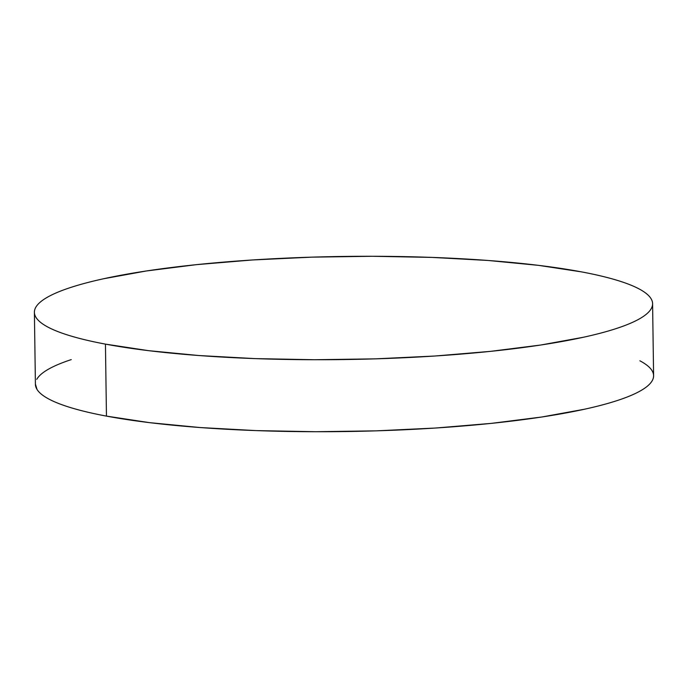 <?xml version="1.0" encoding="UTF-8"?>
<svg xmlns="http://www.w3.org/2000/svg" width="688" height="688" viewBox="0 0 688 688"><rect width="100%" height="100%" fill="white"/><g stroke="black" fill="none" stroke-linecap="round" stroke-linejoin="round"><path stroke-width="1.03" d="M34.4 312.318L35.406 384.308A309.127 51.557 -0.8 0 0 106.451 416.111L105.445 344.12L106.451 416.111A309.127 51.557 -0.8 0 0 449.625 427.05A309.127 51.557 -0.8 0 0 653.6 375.682L652.594 303.692A309.127 51.557 179.2 0 1 448.628 355.06A309.127 51.557 179.2 0 1 105.445 344.12A309.127 51.557 179.2 0 1 34.4 312.318A309.127 51.557 179.2 0 1 238.375 260.95A309.127 51.557 179.2 0 1 581.549 271.889A309.127 51.557 179.2 0 1 652.594 303.692M639.883 360.796C645.86 363.952 649.893 367.194 651.975 370.54C654.056 373.876 654.142 377.248 652.25 380.645C650.349 384.033 646.496 387.396 640.691 390.715C634.886 394.043 627.241 397.268 617.755 400.382C608.269 403.503 597.124 406.47 584.318 409.265L541.671 417.023L491.438 423.361L435.564 428.031L376.19 430.851L315.594 431.72L256.108 430.602L200.027 427.54L149.494 422.647L106.451 416.111C93.508 413.686 82.207 411.046 72.558 408.199C62.918 405.352 55.1 402.351 49.123 399.195C43.146 396.039 39.113 392.796 37.032 389.451L35.398 384.067M36.756 379.355C38.657 375.958 42.51 372.595 48.315 369.275C54.12 365.947 61.765 362.731 71.251 359.609M581.549 271.889C594.492 274.314 605.793 276.954 615.442 279.801C625.082 282.648 632.9 285.649 638.877 288.805C644.854 291.961 648.887 295.204 650.968 298.549C653.05 301.886 653.136 305.248 651.244 308.645C649.343 312.042 645.49 315.405 639.685 318.725C633.88 322.053 626.235 325.269 616.749 328.391C607.263 331.513 596.118 334.48 583.312 337.275L540.665 345.032L490.432 351.37L434.558 356.04L375.184 358.861L314.588 359.729L255.102 358.611L199.021 355.541L148.488 350.656L105.445 344.12C92.502 341.695 81.201 339.055 71.561 336.208C61.911 333.353 54.094 330.36 48.117 327.204C42.14 324.048 38.107 320.806 36.025 317.46C33.944 314.124 33.858 310.752 35.75 307.355C37.651 303.967 41.504 300.604 47.309 297.285C53.114 293.957 60.759 290.732 70.245 287.618C79.731 284.497 90.876 281.53 103.682 278.735L146.329 270.977L196.562 264.639L252.436 259.969L311.81 257.149L372.406 256.28L431.892 257.398L487.973 260.46L538.506 265.353L581.549 271.889"/></g></svg>
